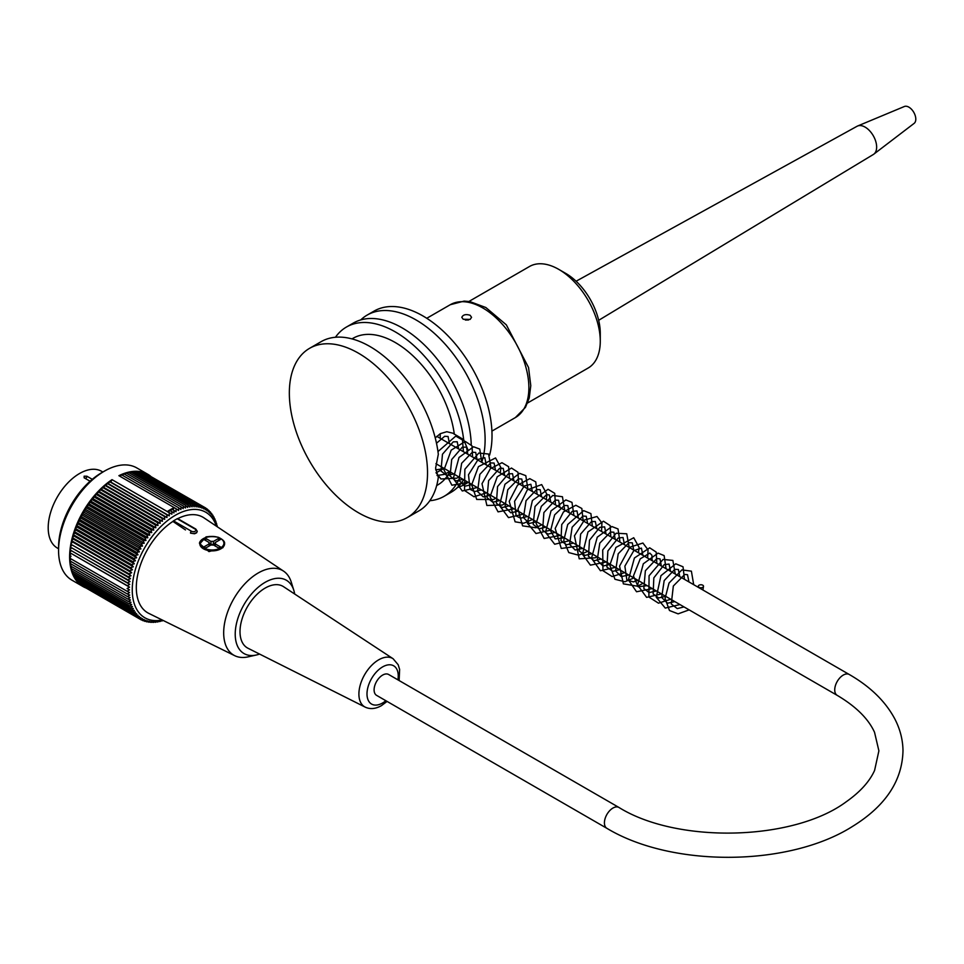<?xml version="1.0" encoding="UTF-8"?>
<svg xmlns="http://www.w3.org/2000/svg" width="964" height="964" viewBox="0 0 964 964"><rect width="100%" height="100%" fill="white"/><g stroke="black" fill="none" stroke-linecap="round" stroke-linejoin="round"><path stroke-width="1.45" d="M699.069 585.208A2.603 1.506 0 0 0 698.31 586.196A2.603 1.506 0 0 0 700.78 587.775A2.603 1.506 0 0 0 703.515 586.353A2.603 1.506 0 0 0 701.985 584.895A2.603 1.506 0 0 0 699.069 585.208M84.133 477.819L84.133 476.192A1.952 1.133 -120 0 0 85.507 478.59L90.086 481.229L84.133 477.819L84.133 476.192L86.893 476.228L92.267 479.325M102.859 472.023L101.666 471.336A44.296 25.57 120 0 0 57.37 496.918A44.296 25.57 120 0 0 57.37 548.058L58.563 548.745M147.866 474.312L136.804 467.926A64.817 37.427 120 0 0 104.401 471.143L104.401 471.143A64.817 37.427 120 0 0 58.563 550.528A64.817 37.427 120 0 0 71.987 580.195L83.049 586.582A64.817 37.427 -60 0 1 72.481 536.852A64.817 37.427 -60 0 1 112.017 479.65L167.29 511.571A64.817 37.427 120 0 1 170.724 509.438A64.817 37.427 120 0 1 174.159 507.594L118.885 475.686A64.817 37.427 -60 0 1 147.866 474.312A64.817 37.427 -60 0 1 150.649 476.228M86.097 588.04A64.817 37.427 -60 0 1 83.049 586.582M167.29 511.571L169.146 512.728A244.964 9.423 28.4 0 0 171.857 514.161A242.313 197.632 -64.7 0 0 171.797 511.643L173.954 512.896A242.313 197.849 -60 0 0 173.942 510.402A242.313 9.327 31.6 0 1 176.05 511.739A244.964 199.789 -55.3 0 0 176.087 508.727L174.207 507.63L172.869 509.787M169.146 512.728A244.964 198.921 109.7 0 1 169.303 515.861A243.627 20.786 -153.5 0 1 166.784 514.692A243.627 196.475 104.7 0 1 167.001 517.535A243.627 31.113 -155.2 0 1 164.422 516.475A243.627 194.583 99.8 0 1 164.711 519.343A243.627 41.356 -157 0 1 162.085 518.403A243.627 192.149 95.1 0 1 162.446 521.283A243.627 51.49 -158.8 0 1 159.771 520.452A243.627 189.185 90.6 0 1 160.217 523.332A243.627 61.467 -160.6 0 1 157.493 522.621A243.627 185.715 86.4 0 1 158.024 525.501A243.627 71.288 -162.5 0 1 155.264 524.898A243.627 181.726 82.4 0 1 155.867 527.766A243.627 80.904 -164.4 0 1 153.083 527.284A243.627 177.243 78.6 0 1 153.77 530.14A243.627 90.303 -166.4 0 1 150.95 529.766A243.627 172.279 75 0 1 151.722 532.598A243.627 99.461 -168.4 0 1 148.878 532.333A243.627 166.832 71.6 0 1 149.745 535.153A243.627 108.342 -170.6 0 1 146.877 534.996A243.627 160.94 68.5 0 1 147.829 537.779A243.627 116.921 -172.8 0 1 144.949 537.743A243.627 154.589 65.5 0 1 145.974 540.479A243.627 125.187 -175.1 0 1 143.082 540.551A243.627 147.829 62.7 0 1 144.214 543.25A243.627 133.104 -177.5 0 1 141.31 543.419A243.627 140.66 60 0 1 142.515 546.07A243.627 140.66 180 0 1 139.623 546.347A243.627 133.104 57.5 0 1 140.925 548.95A243.627 147.829 177.3 0 1 138.021 549.323A243.627 125.187 55.1 0 1 139.406 551.866A243.627 154.589 174.5 0 1 136.514 552.336A243.627 116.921 52.8 0 1 137.997 554.806A243.627 160.928 171.5 0 1 135.105 555.385A243.627 108.342 50.6 0 1 136.671 557.782A243.627 166.832 168.4 0 1 133.803 558.445A243.627 99.461 48.4 0 1 135.454 560.783A243.627 172.267 165 0 1 132.61 561.53A243.627 90.315 46.4 0 1 134.345 563.783A243.627 177.243 161.4 0 1 131.526 564.615A243.627 80.916 44.4 0 1 133.345 566.784A243.627 181.726 157.6 0 1 130.55 567.7A243.627 71.288 42.5 0 1 132.454 569.784A243.627 185.715 153.6 0 1 129.694 570.772A243.627 61.467 40.6 0 1 131.682 572.761A243.627 189.185 149.4 0 1 128.959 573.821A243.627 51.49 38.8 0 1 131.02 575.725A243.627 192.149 144.9 0 1 128.345 576.846A243.627 41.356 37 0 1 130.477 578.653A243.627 194.571 140.2 0 1 127.838 579.834A243.627 31.125 35.2 0 1 130.044 581.533A243.627 196.475 135.3 0 1 127.465 582.774A243.627 20.798 33.5 0 1 129.742 584.377A243.627 197.837 130.3 0 1 127.224 585.666A243.627 10.411 31.7 0 1 129.562 587.16A243.627 198.656 125.2 0 1 127.091 588.498L129.501 589.884A243.627 198.921 120 0 1 127.091 591.257A243.627 10.411 28.3 0 0 129.562 592.535A243.627 198.656 114.8 0 1 127.224 593.932A243.627 20.786 26.5 0 0 129.742 595.101A243.627 197.837 109.7 0 1 127.465 596.535A243.627 31.113 24.8 0 0 130.044 597.596A243.627 196.475 104.7 0 1 127.838 599.054A243.627 41.356 23 0 0 130.477 599.994A243.627 194.583 99.8 0 1 128.345 601.464A243.627 51.49 21.2 0 0 131.02 602.295A243.627 192.149 95.1 0 1 128.959 603.777A243.627 61.467 19.4 0 0 131.682 604.488A243.627 189.185 90.6 0 1 129.694 605.97A243.627 71.288 17.5 0 0 132.454 606.573A243.627 185.715 86.4 0 1 130.55 608.055A243.627 80.904 15.6 0 0 133.345 608.537A243.627 181.726 82.4 0 1 131.526 610.019A243.627 90.303 13.6 0 0 134.345 610.393A243.627 177.243 78.6 0 1 132.61 611.851A243.627 99.461 11.6 0 0 135.454 612.104A243.627 172.279 75 0 1 133.803 613.55A243.627 108.342 9.4 0 0 136.671 613.694A243.627 166.832 71.6 0 1 135.105 615.104A243.627 116.921 7.2 0 0 137.997 615.153A243.627 160.94 68.5 0 1 136.514 616.526A243.627 125.187 4.9 0 0 139.406 616.466A243.627 154.589 65.5 0 1 138.021 617.804A243.627 133.104 2.5 0 0 140.925 617.635A243.627 147.829 62.7 0 1 139.623 618.936A243.627 140.66 0 0 0 142.515 618.659A243.627 140.66 60 0 1 141.31 619.912A243.627 147.829 -2.7 0 0 144.214 619.539A243.627 133.104 57.5 0 1 143.082 620.732A243.627 154.589 -5.5 0 0 145.974 620.262A243.627 125.187 55.1 0 1 144.949 621.394A243.627 160.928 -8.5 0 0 147.829 620.828A243.627 116.921 52.8 0 1 146.877 621.901A243.627 166.832 -11.6 0 0 149.745 621.238A243.627 108.342 50.6 0 1 148.878 622.25A243.627 172.267 -15 0 0 151.722 621.503A243.627 99.461 48.4 0 1 150.95 622.431A243.627 177.243 -18.6 0 0 153.77 621.599A243.627 90.315 46.4 0 1 153.083 622.455A243.627 181.726 -22.4 0 0 155.867 621.551A243.627 80.916 44.4 0 1 155.264 622.322A243.627 185.715 -26.4 0 0 158.024 621.334A243.627 71.288 42.5 0 1 157.493 622.021A243.627 189.185 -30.6 0 0 160.217 620.961A243.627 61.467 40.6 0 1 159.771 621.563A243.627 192.149 -35.1 0 0 162.446 620.442A243.627 51.49 38.8 0 1 162.085 620.949A243.627 194.571 -39.8 0 0 163.169 620.455M216.346 526.139A60.913 35.162 120 0 0 144.877 547.432A60.913 35.162 120 0 0 162.169 619.973M217.262 526.754A243.627 194.583 -80.2 0 0 217.141 525.573A243.627 51.49 -158.8 0 1 216.888 526.139A243.627 192.149 -84.9 0 0 216.526 523.271A243.627 61.467 -160.6 0 1 216.225 523.946A243.627 189.185 -89.4 0 0 215.779 521.066A243.627 71.288 -162.5 0 1 215.454 521.861A243.627 185.715 -93.6 0 0 214.924 518.981A243.627 80.904 -164.4 0 1 214.562 519.897A243.627 181.726 -97.6 0 0 213.96 517.029A243.627 90.303 -166.4 0 1 213.562 518.054A243.627 177.243 -101.4 0 0 212.875 515.198A243.627 99.461 -168.4 0 1 212.454 516.33A243.627 172.279 -105 0 0 211.67 513.487A243.627 108.342 -170.6 0 1 211.237 514.74A243.627 166.832 -108.4 0 0 210.369 511.932A243.627 116.921 -172.8 0 1 209.911 513.282A243.627 160.94 -111.5 0 0 208.971 510.51A243.627 125.187 -175.1 0 1 208.501 511.968A243.627 154.589 -114.5 0 0 207.465 509.233A243.627 133.104 -177.5 0 1 206.983 510.8A243.627 147.829 -117.3 0 0 205.862 508.1A243.627 140.66 180 0 1 205.38 509.775A243.627 140.66 -120 0 0 204.175 507.124A243.627 147.829 177.3 0 1 203.693 508.908A243.627 133.104 -122.5 0 0 202.392 506.305A243.627 154.589 174.5 0 1 201.922 508.185A243.627 125.187 -124.9 0 0 200.536 505.642A243.627 160.928 171.5 0 1 200.078 507.606A243.627 116.921 -127.2 0 0 198.608 505.136A243.627 166.832 168.4 0 1 198.162 507.197A243.627 108.342 -129.4 0 0 196.596 504.787A243.627 172.267 165 0 1 196.174 506.931A243.627 99.461 -131.6 0 0 194.535 504.606A243.627 177.243 161.4 0 1 194.138 506.835A243.627 90.315 -133.6 0 0 192.402 504.582A243.627 181.726 157.6 0 1 192.029 506.895A243.627 80.916 -135.6 0 0 190.221 504.714A243.627 185.715 153.6 0 1 189.884 507.1A243.627 71.288 -137.5 0 0 187.98 505.016A243.627 189.185 149.4 0 1 187.691 507.474A243.627 61.467 -139.4 0 0 185.715 505.473A243.627 192.149 144.9 0 1 185.462 507.992A243.627 51.49 -141.2 0 0 183.401 506.1A243.627 194.571 140.2 0 1 183.196 508.679A243.627 41.356 -143 0 0 181.063 506.871A243.627 196.475 135.3 0 1 180.907 509.51A243.627 31.125 -144.8 0 0 178.702 507.799A243.627 197.837 130.3 0 1 178.593 510.486A244.964 20.907 -146.5 0 0 176.087 508.727M120.259 476.481L121.416 474.734L178.702 507.799M122.621 475.421L123.778 473.794L181.063 506.871M124.995 474.505L126.115 473.023L183.401 506.1M127.344 473.734L128.417 472.396L185.715 505.473M129.682 473.131L130.694 471.938L187.98 505.016M131.972 472.685L132.924 471.637L190.221 504.714M134.237 472.396L135.105 471.504L192.402 504.582M136.454 472.276L137.237 471.529L194.535 504.606M138.623 472.324L139.31 471.709L196.596 504.787M140.732 472.541L141.31 472.059L198.608 505.136M142.793 472.914L200.536 505.642M144.793 473.457L202.392 506.305M146.721 474.155L205.862 508.1M205.983 508.377L207.465 509.233M207.658 509.751L208.971 510.51M209.224 511.269L210.369 511.932M210.682 512.92L211.67 513.487M212.008 514.692L212.875 515.198M213.213 516.596L213.96 517.029M214.297 518.62L214.924 518.981M166.784 514.692L109.486 481.614L108.498 483.759L167.001 517.535M164.422 516.475L107.137 483.41L106.209 485.579L164.711 519.343M162.085 518.403L104.787 485.326L103.943 487.507L162.446 521.283M159.771 520.452L102.485 487.374L101.714 489.555L160.217 523.332M157.493 522.621L100.208 489.543L99.521 491.724L158.024 525.501M155.264 524.898L97.979 491.821L97.376 493.99L155.867 527.766M153.083 527.284L95.797 494.207L95.267 496.364L153.77 530.14M150.95 529.766L93.665 496.689L93.231 498.822L151.722 532.598M148.878 532.333L91.592 499.268L91.243 501.376L149.745 535.153M146.877 534.996L89.592 501.919L89.327 504.003L147.829 537.779M144.949 537.743L87.652 504.666L87.483 506.703L145.974 540.479M143.082 540.551L85.796 507.474L85.712 509.474L144.214 543.25M141.31 543.419L84.025 510.342L84.025 512.294L142.515 546.07M139.623 546.347L82.326 513.27L82.422 515.174L140.925 548.95M138.021 549.323L80.735 516.246L80.904 518.09L139.406 551.866M136.514 552.336L79.229 519.259L79.494 521.042L137.997 554.806M135.105 555.385L77.819 522.307L78.168 524.006L136.671 557.782M133.803 558.445L76.517 525.368L76.951 527.007L135.454 560.783M132.61 561.53L75.325 528.453L75.843 530.007L134.345 563.783M131.526 564.615L74.24 531.538L74.843 533.008L133.345 566.784M130.55 567.7L73.264 534.622L73.951 536.008L132.454 569.784M129.694 570.772L72.408 537.695L73.18 538.984L131.682 572.761M128.959 573.821L71.673 540.744L72.517 541.949L131.02 575.725M128.345 576.846L71.975 544.877L130.477 578.653M127.838 579.834L71.553 547.757L130.044 581.533M127.465 582.774L71.24 550.601L129.742 584.377M127.224 585.666L71.059 553.384L129.562 587.16M127.091 588.498L129.501 589.884M127.091 591.257L69.806 558.18L70.999 556.108M127.224 593.932L69.926 560.867L70.999 558.867M127.465 596.535L70.179 563.458L71.131 561.554M127.838 599.054L70.553 565.976L71.396 564.157M128.345 601.464L71.047 568.386L71.782 566.675M128.959 603.777L71.673 570.7L72.288 569.097M129.694 605.97L72.408 572.893L72.927 571.423M130.55 608.055L73.264 574.978L73.686 573.628M131.526 610.019L74.24 576.942L74.577 575.737M132.61 611.851L75.325 578.774L75.578 577.713M133.803 613.55L76.517 580.473L76.698 579.569M135.105 615.104L77.819 582.039L77.939 581.292M136.514 616.526L79.301 582.883M138.021 617.804L80.759 584.341M139.623 618.936L82.338 585.666M141.31 619.912L84.025 586.835M143.082 620.732L141.6 619.876M144.949 621.394L143.636 620.647M146.877 621.901L145.733 621.25M148.878 622.25L147.89 621.672M150.95 622.431L150.095 621.937M153.083 622.455L152.336 622.033M155.264 622.322L154.638 621.961M58.563 550.528L58.563 547.335A60.913 35.162 -60 0 1 101.63 472.734L104.401 471.143L101.63 472.734M294.671 594.005A42.344 24.449 120 0 0 293.791 590.257L291.273 582.16A48.863 28.209 120 0 0 283.573 571.134L203.97 517.861A55.201 31.872 120 0 0 177.75 518.644A1.301 0.747 120 0 0 177.171 518.74L173.496 520.873A1.301 0.747 120 0 0 172.918 521.428A55.201 31.872 120 0 0 138.575 571.098A55.201 31.872 120 0 0 148.817 613.393L234.758 655.701A48.863 28.209 120 0 0 248.158 656.846L256.424 654.99A42.344 24.449 120 0 0 259.569 654.074M71.059 553.384L69.806 555.421M71.24 550.601L69.926 552.589M71.553 547.757L70.179 549.697M71.975 544.877L70.553 546.757M72.517 541.949L71.047 543.768M73.18 538.984L71.673 540.744M73.951 536.008L72.408 537.695M74.843 533.008L73.264 534.622M75.843 530.007L74.24 531.538M76.951 527.007L75.325 528.453M78.168 524.006L76.517 525.368M79.494 521.042L77.819 522.307M80.904 518.09L79.229 519.259M82.422 515.174L80.735 516.246M84.025 512.294L82.326 513.27M85.712 509.474L84.025 510.342M87.483 506.703L85.796 507.474M89.327 504.003L87.652 504.666M91.243 501.376L89.592 501.919M93.231 498.822L91.592 499.268M95.267 496.364L93.665 496.689M97.376 493.99L95.797 494.207M99.521 491.724L97.979 491.821M101.714 489.555L100.208 489.543M103.943 487.507L102.485 487.374M106.209 485.579L104.787 485.326M108.498 483.759L107.137 483.41M112.017 479.65L110.812 482.084L109.486 481.614M110.812 482.084L169.303 515.861M173.942 510.402L171.797 509.173L170.724 511.028M167.254 511.643L168.64 512.294L169.652 510.414L171.797 511.643M168.64 512.294L171.857 514.161M283.573 571.134A48.863 28.209 120 0 0 260.364 571.821A48.863 28.209 120 0 0 226.468 615.514A48.863 28.209 120 0 0 234.758 655.701M293.791 590.257A42.344 24.449 120 0 0 243.988 604.657A42.344 24.449 120 0 0 256.424 654.99M283.524 586.678A35.572 20.533 120 0 0 247.374 606.85A35.572 20.533 120 0 0 247.977 648.242L365.175 707.118A27.956 16.135 -60 0 1 364.693 674.583A27.956 16.135 -60 0 1 393.107 658.737L283.524 586.678M172.918 521.428L185.462 529.911M180.509 520.223L177.75 518.644M209.971 536.442L206.067 536.876L199.813 543.768L208.959 551.601L222.889 547.709L224.516 544.527M197.198 531.429L196.608 532.815L194.583 533.755L190.535 533.152M220.696 538.551A12.375 7.146 180 0 1 224.564 543.744A12.375 7.146 180 0 1 220.937 548.793A12.375 7.146 180 0 1 207.465 550.348A12.375 7.146 180 0 1 199.813 543.768A12.375 7.146 180 0 1 203.669 538.551M209.152 542.901L209.152 543.624M205.151 540.214L207.935 541.816M215.213 543.624L215.213 542.901M216.442 541.816L219.226 540.214M209.152 545.708A3.254 1.88 180 0 1 209.887 545.07A3.254 1.88 180 0 1 215.213 545.708M209.152 545.178A3.254 1.88 180 0 1 209.887 544.539A3.254 1.88 180 0 1 210.995 544.118L210.995 541.455A3.254 1.88 180 0 1 213.369 541.455L213.369 544.118A3.254 1.88 180 0 1 215.213 545.178M209.152 546.022L209.152 543.901L203.898 546.937L205.742 547.998L210.995 544.961A3.254 1.88 180 0 0 213.369 544.961L218.635 547.998L220.479 546.937L215.213 543.901L215.213 542.527A3.254 1.88 180 0 1 215.442 543.214A3.254 1.88 180 0 1 215.213 543.901L215.213 546.022M209.152 543.901A3.254 1.88 180 0 1 208.923 543.214A3.254 1.88 180 0 1 209.152 542.527L209.152 543.901M209.152 542.527L203.898 539.491L205.742 538.418L205.742 539.864M210.995 544.118L209.646 543.347M210.995 541.455L205.742 538.418M213.369 541.455L218.635 538.418L218.635 539.864M218.635 538.418L220.479 539.491L215.213 542.527M213.369 544.118L214.719 543.347M470.143 319.409L463.226 319.265L461.804 317.337C463.069 314.662 465.853 313.963 470.143 315.276L471.565 317.337L470.143 319.409M468.54 320L465.311 320.012M481.735 462.298A97.713 56.418 -120 0 0 416.014 319.928A97.713 56.418 -120 0 0 367.151 315.083L374.068 311.095A97.713 56.418 60 0 1 422.919 315.939A97.713 56.418 60 0 1 489.604 455.141M367.151 315.083A97.713 56.418 -120 0 0 360.741 319.928M457.466 487.471A97.713 56.418 -120 0 0 464.877 484.338A97.713 56.418 -120 0 0 468.058 482.241M435.246 437.897L440.295 433.667L446.802 431.715L452.803 433.185L463.66 439.632L467.841 449.573M444.055 468.384L436.065 472.83M407.29 517.572L418.81 510.932A97.713 56.418 60 0 0 438.319 477.301L435.595 468.191L438.319 454.261A97.713 56.418 60 0 0 391.709 363.139A97.713 56.418 60 0 0 321.096 341.678L309.577 348.329A97.713 56.418 -120 0 0 294.598 426.63A97.713 56.418 -120 0 0 358.439 512.74A97.713 56.418 -120 0 0 407.29 517.572A97.713 56.418 -120 0 0 426.811 460.913A97.713 56.418 -120 0 0 380.19 369.79A97.713 56.418 -120 0 0 309.577 348.329M449.827 471.709A84.687 48.899 60 0 1 437.632 485.025L436.668 485.579M351.981 338.894L352.945 338.34A84.687 48.899 60 0 1 413.496 356.319A84.687 48.899 60 0 1 454.333 434.258M471.239 444.597A97.713 56.418 -120 0 0 402.193 327.905A97.713 56.418 -120 0 0 353.342 323.061L346.425 327.049A97.713 56.418 -120 0 0 335.436 337.267M429.799 500.726A97.713 56.418 -120 0 0 444.139 496.303L451.056 492.315A97.713 56.418 -120 0 0 463.624 479.674M463.66 439.632A97.713 56.418 -120 0 0 417.038 348.51A97.713 56.418 -120 0 0 346.425 327.049M444.139 496.303A97.713 56.418 -120 0 0 459.804 477.469M576.098 281.223L857.08 126.26A16.292 9.399 60 0 1 857.611 126.007A16.292 9.399 60 0 1 869.926 131.104A16.292 9.399 60 0 1 876.65 147.07A16.292 9.399 60 0 1 873.854 154.132A16.292 9.399 60 0 1 873.36 154.469L598.668 320.313M857.611 126.007L904.377 106.498A9.773 5.639 60 0 1 911.872 109.667A9.773 5.639 60 0 1 915.125 115.319A9.773 5.639 60 0 1 915.8 119.138A9.773 5.639 60 0 1 914.125 123.38L873.854 154.132M606.91 828.341L376.599 695.369A12.05 6.953 -60 0 1 374.743 685.717A12.05 6.953 -60 0 1 382.624 675.089A12.05 6.953 -60 0 1 388.649 674.499L618.96 807.471C677.788 844.03 793.758 840.897 846.223 801.783C860.117 791.998 869.564 781.551 874.589 770.429L878.891 750.848L874.541 732.303C868.395 718.783 855.96 706.479 837.222 695.369A12.05 6.953 120 0 1 835.378 685.717A12.05 6.953 120 0 1 843.247 675.089A12.05 6.953 120 0 1 849.272 674.499C870.263 686.585 885.434 701.37 894.773 718.843C900.063 729.013 902.81 739.569 902.991 750.522C902.364 780.72 885.555 806 852.574 826.389C788.998 866.841 672.221 867.721 606.91 828.341A12.05 6.953 -60 0 1 605.067 818.689A12.05 6.953 -60 0 1 612.935 808.061A12.05 6.953 -60 0 1 618.96 807.471M468.962 301.443L529.501 266.498A58.623 33.848 60 0 1 558.807 269.402A58.623 33.848 60 0 1 595.366 315.782A58.623 33.848 60 0 1 600.271 341.208A58.623 33.848 60 0 1 588.124 368.043L527.585 402.988M558.807 269.402L565.723 273.39A48.863 28.209 60 0 1 596.174 312.035A48.863 28.209 60 0 1 600.271 333.231L600.271 341.208M86.893 476.228A1.952 1.133 -60 0 1 85.507 478.59L85.507 478.59A1.952 1.133 -60 0 1 85.483 478.602M197.21 531.61L197.21 531.236A3.904 2.253 180 0 1 194.8 533.321A3.904 2.253 180 0 1 190.535 532.839A1.301 0.747 120 0 1 191.462 531.236A2.603 1.506 0 0 0 195.138 531.236A2.603 1.506 0 0 0 195.138 529.116L177.171 518.74M173.496 520.873L191.462 531.236M195.138 529.116A1.301 0.747 -60 0 1 195.788 529.043L179.015 519.355M220.479 547.998A11.725 6.772 0 0 0 215.225 536.671A11.725 6.772 0 0 0 200.861 544.961A11.725 6.772 0 0 0 220.479 547.998M397.903 679.849A22.1 12.761 120 0 0 384.781 665.823A22.1 12.761 120 0 0 367.031 692.682A22.1 12.761 120 0 0 382.624 702.973A22.1 12.761 120 0 0 385.853 700.72M450.236 304.732A65.142 37.608 60 0 1 482.807 307.962A65.142 37.608 60 0 1 525.368 365.368A65.142 37.608 60 0 1 515.379 417.569L525.452 407.362L529.236 397.987L530.778 385.66L528.549 367.537L506.341 324.856L485.844 307.516L469.769 301.563L464.07 301.117L450.236 304.732L426.775 318.277M698.31 586.196L698.165 587.257M684.006 606.91L677.27 608.621L671.269 603.946L673.342 586.004L684.765 574.423L687.501 574.701L688.971 581.943M674.8 601.596L667.522 603.235L661.641 597.427L664.184 580.581L674.8 569.338L678.403 569.471L679.741 576.617M665.594 596.282L658.737 597.969L653.122 593.92L653.833 577.846L664.208 564.639L669.088 564.085L670.534 571.303M656.376 590.956L649.085 592.607L643.832 588.462L645.374 570.736L656.821 558.554L660.003 558.843L661.316 565.976M647.169 585.642L638.132 586.787L633.444 575.942L640.229 558.855L649.784 553.083L651.893 555.204L652.098 560.662M637.963 580.328L633.444 581.919L626.841 579.966L624.865 566.157L633.83 550.601L641.422 548.106L642.904 555.348M628.745 575.002L621.238 576.605L615.598 570.917L618.213 553.782L628.998 542.648L632.312 542.865L633.685 550.022M619.527 569.688L612.694 571.375L606.886 566.989L607.886 550.95L618.177 538.02L623.033 537.49L624.467 544.708M610.32 564.362L603.103 566.013L597.174 560.265L599.789 543.154L610.561 532.02L613.887 532.224L615.261 539.394M601.102 559.048L594.222 560.735L588.45 556.324L589.498 540.214L599.813 527.356L604.621 526.862L606.043 534.068M591.896 553.734L584.943 555.409L579.195 550.878L580.629 534.068L591.45 521.632L595.318 521.488L596.837 528.754M582.678 548.408L575.195 550.022L569.555 544.371L572.134 527.224L582.931 516.053L586.257 516.27L587.618 523.428M573.472 543.094L566.567 544.781L560.964 540.683L561.735 524.561L572.146 511.414L576.966 510.896L578.412 518.114M564.253 537.779L555.18 538.888L550.577 530.766L554.637 514.872L564.458 505.437L567.82 505.618L569.194 512.8M555.035 532.453L547.95 534.116L542.612 530.188L543.889 512.559L555.336 500.075L558.578 500.28L559.988 507.474M545.829 527.139L538.997 528.826L533.2 524.452L535.02 506.474L546.54 494.653L549.299 494.918L550.781 502.16M536.611 521.813L529.32 523.452L523.44 517.608L526.067 500.653L536.731 489.507L540.165 489.652L541.551 496.834M527.404 516.499L520.62 518.198L516.089 515.921L514.583 501.292L524.247 486.001L530.863 484.277L532.345 491.519M518.186 511.173L510.824 512.812L504.967 506.823L507.787 489.736L518.499 478.807L521.777 479.036L523.139 486.205M508.98 505.859L502.172 507.558L496.376 503.232L497.569 486.567L508.329 473.854L512.523 473.698L513.92 480.879M499.762 500.545L492.773 502.22L487.049 497.641L488.615 480.638L499.545 468.347L503.232 468.323L504.714 475.565M490.556 495.219L483.253 496.858L477.529 491.507L479.831 474.396L490.664 462.913L494.098 463.057L495.496 470.239M481.337 489.905L474.565 491.604L470.034 489.326L468.504 474.722L478.156 459.418L484.796 457.683L486.278 464.925M472.119 484.579L464.781 486.218L458.912 480.253L461.648 463.274L472.312 452.249L475.686 452.429L477.072 459.611M462.913 479.265L455.924 480.94L450.043 475.999L451.706 459.503L462.226 447.272L466.456 447.091L467.853 454.285M453.707 473.951L446.947 475.65L440.946 470.962L442.476 454.225L453.213 441.874L457.189 441.741L458.647 448.971M444.488 468.625L435.644 469.842M436.499 443.235L444.681 436.294L448.055 436.475L449.429 443.657M440.235 433.704L440.223 438.331M703.515 586.353L702.901 589.992M689.139 609.875L678.114 613.851L669.474 610.513L665.076 598.415L669.028 583.039L681.885 569.893L691.393 571.17L693.694 584.678M679.933 604.561L665.268 608.079L656.255 597.234L660.955 575.665L675.74 563.807L683.018 566.772L684.476 579.352M670.715 599.234L658.472 603.175L648.88 597.041L649.073 575.761L663.087 559.409L672.86 560.433L675.27 574.038M661.509 593.92L646.603 597.367L637.59 585.028L643.313 563.783L658.051 553.119L664.136 555.589L666.052 568.712M652.291 588.606L636.553 591.763L628.395 579.918L634.408 558.011L649.688 547.817L656.195 552.083L656.846 563.398M643.084 583.28L637.529 586.196L623.359 583.859L619.575 566.085L629.829 547.227L642.904 543.033L648.037 549.805L647.627 558.072M633.854 577.954L624.901 581.762L614.948 579.268L609.826 565.157L615.936 547.432L633.734 537.743L639.108 547.432L638.421 552.758M624.648 572.64L612.128 576.556L602.958 570.688L602.705 549.962L616.129 533.225L626.745 533.791L629.203 547.444M615.442 567.326L600.452 570.748L591.498 558.24L597.27 537.165L611.875 526.537L618.008 528.935L619.997 542.117M606.223 562.012L590.426 565.145L582.461 554.216L587.98 531.947L603.452 521.211L610.212 525.657L610.778 536.803M597.029 556.698L595.258 557.819L579.219 558.807L574.448 535.827L584.389 520.066L596.993 516.499L601.922 522.97L601.56 531.477M587.799 551.36L578.629 555.192L568.784 552.589L563.747 540.406L567.736 524.464L583.642 510.619L590.908 513.607L592.354 526.163M578.593 546.046L561.265 548.456L555.18 528.429L563.458 511.92L575.845 505.257L581.834 508.486L583.136 520.849M569.375 540.732L554.674 544.238L545.516 532.285L551.022 510.848L565.856 499.93L571.977 502.365L573.929 515.523M560.168 535.418L544.142 538.466L536.105 523.476L541.334 506.317L552.842 495.436L562.446 496.737L564.711 510.209M550.95 530.092L535.996 533.526L527.332 523.091L532.405 500.509L548.082 489.302L554.722 493.327L555.505 504.895M541.744 524.778L535.936 527.778L522.572 525.862L517.993 508.968L527.296 489.893L541.672 484.579L546.974 494.448L546.287 499.569M532.526 519.451L523.705 523.235L515.113 521.813L509.221 501.328L517.56 485.145L529.778 478.662L535.779 481.892L537.081 494.255M523.319 514.137L508.498 517.608L499.412 505.437L504.955 484.253L519.596 473.348L525.802 475.65L527.862 488.929M514.101 508.823L498.051 511.86L490.037 496.773L497.255 476.77L511.462 468.034L517.981 472.252L518.656 483.615M504.895 503.509L502.401 505.04L486.868 505.473L482 483.735L490.351 468.709L501.967 462.708L508.631 466.697L509.438 478.301M495.689 498.183L493.556 499.509L476.734 499.46L471.673 484.772L478.445 466.648L495.544 457.948L500.918 467.624L500.232 472.975M486.459 492.857L473.987 496.773L464.515 490.459L464.865 469.275L478.795 453.056L488.591 454.032L491.013 467.661M477.252 487.543L462.274 490.977L453.309 478.481L459.009 457.478L473.541 446.754L479.735 449.067L481.807 462.334M468.034 482.229L451.911 485.229L443.982 469.938L451.212 450.14L465.275 441.428L472.035 445.874L472.589 457.02M458.84 476.915L456.803 478.18L440.946 478.975L436.029 472.697M437.969 451.574L455.779 436.102L462.503 439.982L463.383 451.706M449.622 471.589L444.32 474.409L437.005 475.493M197.21 531.236L195.788 529.043M224.564 544.527L224.564 543.744C225.034 541.648 222.961 539.503 218.358 537.297C202.187 534.104 198.223 543.455 199.813 543.744M365.175 707.118C370.14 709.444 375.55 708.962 381.407 705.66L387.07 701.418M393.107 658.737L398.18 664.738L399.626 669.45L399.12 680.548M491.917 431.113L515.379 417.569M464.877 484.338L468.287 482.362M915.125 115.319A16.292 16.292 0 0 0 911.872 109.667M435.921 463.684L837.222 695.369M436.764 436.331L849.272 674.499"/></g></svg>
